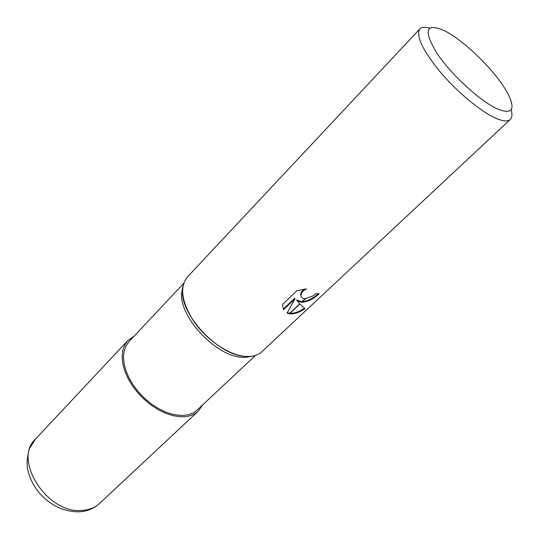 <?xml version="1.0" encoding="UTF-8"?>
<svg xmlns="http://www.w3.org/2000/svg" width="539" height="539" viewBox="0 0 539 539"><rect width="100%" height="100%" fill="white"/><g stroke="black" fill="none" stroke-linecap="round" stroke-linejoin="round"><path stroke-width="0.81" d="M252.932 356.063L245.622 357.418L241.344 357.236C215.438 355.686 179.46 317.08 181.582 293.304L182.95 286M255.493 355.396L197.308 409.916C193.009 413.878 187.208 415.71 179.905 415.407L173.1 414.424L165.951 412.16L158.695 408.69L151.58 404.109L144.85 398.57L138.739 392.264L133.45 385.398L129.165 378.216L126.018 370.967L124.105 363.886L123.471 357.209L124.118 351.145L125.998 345.876L129.03 341.558L183.61 283.433M511.113 109.767C512.434 114.383 512.151 117.617 510.271 119.463L261.846 351.711C257.709 355.524 251.888 357.054 244.383 356.306C217.628 354.689 180.322 314.661 182.505 290.137L181.582 293.304M497.854 109.147C480.687 101.73 450.894 74.409 436.657 52.842C423.209 30.144 425.695 22.726 444.116 30.582L444.466 30.757C465.312 40.991 498.696 74.503 508.654 95.187C515.466 109.848 511.868 114.504 497.854 109.147M510.271 119.463C507.819 121.693 503.109 121.329 496.129 118.371C481.3 112.024 457.577 92.465 440.356 72.111C422.448 50.026 415.609 35.628 419.847 28.931C421.693 27.051 424.927 26.775 429.536 28.102M245.622 357.418L248.796 356.501L244.383 356.306C228.462 354.628 207.347 340.439 194.592 322.484C181.677 302.655 179.251 287.523 187.309 277.086L419.847 28.931M296.955 300.594L299.724 303.848L289.248 313.752L287.092 313.065L295.008 298.815L283.581 309.703L282.625 306.058L282.685 304.333L296.888 290.723L306.388 288.897C302.878 290.683 301.045 292.832 300.903 295.345C301.058 297.481 302.48 298.599 305.155 298.714L301.341 302.318L296.955 300.594L296.686 300.021L301.914 301.779M305.155 298.714L312.391 296.288L315.632 293.829L319.189 293.701C313.819 298.875 307.971 301.759 301.651 302.332L301.341 302.318M289.517 313.799L299.873 304.016L304.919 308.706C299.388 312.532 294.254 314.23 289.517 313.799L289.248 313.752M302.244 301.766C307.924 300.984 313.24 298.323 318.185 293.789M301.651 302.332L305.485 298.707M301.092 296.437L300.627 294.772C300.708 292.67 302.069 290.77 304.724 289.066M283.292 309.083L294.732 298.235L295.008 298.815M287.3 312.708L289.719 313.3M290.009 313.334C294.523 313.449 299.307 311.778 304.353 308.315M283.319 309.123L283.581 309.703M202.819 404.749L198.325 411.102C193.905 415.178 187.936 417.065 180.417 416.762L173.39 415.751L166.012 413.426L158.52 409.849L151.169 405.126L144.216 399.406L137.896 392.897L132.432 385.809L128.006 378.391L124.752 370.899L122.777 363.589L122.124 356.69L122.784 350.431L124.725 345L127.844 340.54L134.204 336.053M198.325 411.102L99.513 503.48C94.763 507.866 88.672 510.204 81.241 510.494C46.738 513.451 12.788 459.43 35.352 439.245L127.844 340.54M300.903 295.345L300.627 294.772M99.513 503.48C93.921 508.6 87.048 511.383 78.903 511.834C63.797 511.855 50.551 505.508 39.179 492.787C33.33 485.632 29.504 477.864 27.691 469.469C26.62 463.985 27.152 457.112 29.288 448.866L35.352 439.245"/></g></svg>
